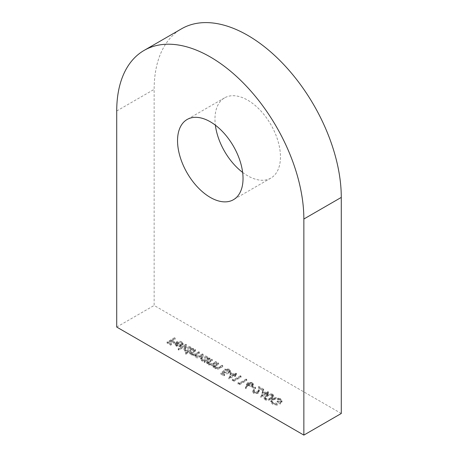 <?xml version="1.0" encoding="UTF-8"?>
<svg xmlns="http://www.w3.org/2000/svg" width="458" height="458" viewBox="0 0 458 458"><rect width="100%" height="100%" fill="white"/><g stroke="black" fill="none" stroke-linecap="round" stroke-linejoin="round"><path stroke-width="0.34" stroke-dasharray="2.29 1.72" d="M242.637 172.414A46.315 26.741 -120 0 0 247.715 175.803A46.315 26.741 -120 0 0 270.867 178.093A46.315 26.741 -120 0 0 277.966 140.984A46.315 26.741 -120 0 0 247.715 100.17A46.315 26.741 -120 0 0 224.557 97.88A46.315 26.741 -120 0 0 215.363 125.166M341.279 413.494L154.146 305.452L154.146 89.367A132.322 76.394 60 0 1 181.551 28.797M186.486 345.733L185.822 345.343L178.202 349.746L178.872 350.13L186.486 345.733L186.486 344.651L185.822 344.267L185.822 345.343M188.49 351.939L185.25 353.811L185.914 354.194L193.534 349.798L192.864 349.414L191.925 349.958L191.948 348.595L191.925 349.958L190.746 348.08C188.862 347.175 186.973 347.175 185.089 348.074L183.95 349.666L185.147 351.338L188.49 351.939L188.49 350.862L185.25 352.734L185.25 353.811M212.386 360.681L211.716 360.297L206.289 363.434L206.959 363.818L207.938 363.251L207.892 363.629L207.938 362.169L207.938 363.251L208.928 365.066C210.663 365.787 212.254 365.65 213.709 364.648L216.479 363.045L215.815 362.662L211.945 364.803L209.478 364.614L208.705 363.497L209.071 362.719L212.386 360.681L212.386 359.604L211.716 359.221L211.716 360.297M218.666 364.31L218.002 363.927L212.575 367.058L213.239 367.448L214.218 366.881L214.172 367.259L214.218 365.799L214.218 366.881L215.214 368.69C216.949 369.417 218.54 369.274 219.995 368.278L222.765 366.675L222.096 366.291L218.231 368.432L215.764 368.238L214.991 367.127L215.352 366.343L218.666 364.31L218.666 363.234L218.002 362.845L218.002 363.927M223.813 371.57L220.859 374.152L223.905 375.909L224.666 375.468L222.141 374.014L223.693 372.652L224.426 373.241C226.029 374.014 227.62 373.997 229.195 373.19L230.345 371.65L229.218 370.184L224.861 370.081L228.496 370.642L229.286 371.747L228.496 372.818L225.067 372.732L223.813 371.57L223.813 370.488L220.859 373.07L220.859 374.152M234.187 375.251L230.666 373.218L228.954 379.047L234.095 376.075L234.948 376.573L235.715 376.132L234.857 375.634L236.568 374.644L235.904 374.26L234.187 375.251L234.187 374.169L230.666 372.136L230.666 373.218M255.616 388.499L252.759 386.85L251.997 387.291L254.848 388.939L255.616 388.499L255.616 387.416L252.759 385.768L252.759 386.85M257.596 392.964L254.476 392.901L253.743 391.934L254.471 390.92L253.806 390.531L252.742 391.991L253.749 393.359L258.203 393.382L259.365 390.977L259.486 388.756L262.944 390.754L263.705 390.313L258.661 387.399L258.467 390.84L257.596 392.964L257.596 391.882L254.476 391.819L254.476 392.901M266.184 393.72L262.657 391.687L260.946 397.515L266.087 394.544L266.945 395.042L267.707 394.601L266.848 394.109L268.56 393.119L267.896 392.735L266.184 393.72L266.184 392.643L262.657 390.605L262.657 391.687M272.367 399.605L270.73 401.855L272.464 404.162L277.256 405.25L277.227 404.609L273.203 403.71L271.771 401.763L273.002 400.006C275.298 399.01 277.531 399.078 279.701 400.206L281.086 402.015L280.37 403.235L277.892 401.803L277.13 402.244L280.273 404.059L282.042 401.826L280.405 399.731L275.779 398.689L272.367 399.605L272.367 398.523L270.73 400.779L272.464 403.086L272.464 404.162M116.721 327.058L154.146 305.452M271.422 399.05L273.684 396.622L272.756 395.323C270.392 394.527 268.268 394.802 266.373 396.141L264.043 398.569L264.953 399.828C267.335 400.641 269.487 400.384 271.422 399.05L271.422 397.973L273.684 395.54L272.756 394.241L272.756 395.323M247.83 383.541L246.501 385.264L245.328 388.499L246.244 388.561L247.286 385.699L247.984 386.186L252.387 386.186L253.343 384.903L252.341 383.529L247.83 383.541L247.83 382.459L246.501 384.182L245.328 388.499M239.425 383.993L238.286 383.335L237.96 384.022L239.334 384.817L246.759 380.529L246.089 380.146L239.425 383.993L239.425 382.911L238.286 382.253L238.286 383.335M233.712 380.695L232.572 380.031L232.246 380.724L233.62 381.52L241.045 377.232L240.376 376.848L233.712 380.695L233.712 379.613L232.572 378.955L232.572 380.031M205.104 361.585L204.102 362.169L204.766 362.553L210.193 359.421L209.529 359.032L208.59 359.576L208.608 358.213L208.59 359.576L207.405 357.698C205.522 356.793 203.638 356.793 201.755 357.698L200.615 359.284L201.812 360.956L205.104 361.585L205.104 360.509L204.102 361.087L204.102 362.169M195.721 351.063L195.056 350.679L189.629 353.811L190.293 354.194L191.238 353.65L191.226 354.526L192.074 355.334L195.108 355.574L194.931 356.25L195.789 357.48C197.398 358.127 198.875 357.984 200.209 357.051L203.152 355.351L202.482 354.967L199.539 356.668L196.339 357.028L195.658 356.061L197.324 354.423L199.436 353.21L198.766 352.82L196.007 354.418C195.022 355.196 193.894 355.351 192.623 354.881L191.948 353.914L193.436 352.379L195.721 351.063L195.721 349.981L195.056 349.597L195.056 350.679M195.056 349.597L189.629 352.734L190.293 353.118L191.238 352.574L191.226 354.526L191.226 353.444L192.074 354.252L192.074 355.334M177.154 343.311L181.133 343.3L182.107 344.548L181.992 345.114L182.891 345.275L183.097 344.553L181.883 342.962C180.046 342.069 178.208 342.08 176.359 343.002L175.145 344.702L175.145 343.626L175.174 344.41L176.284 346.219L179.536 346.861L182.009 346.116L177.154 343.311L177.154 342.235L181.133 342.223L181.133 343.3M175.156 339.189L174.487 338.805L167.061 343.094L170.679 345.183L171.441 344.742L168.492 343.036L170.777 341.72L173.725 343.42L174.487 342.985L171.538 341.279L175.156 339.189L175.156 338.107L174.487 337.723L174.487 338.805M272.464 403.086L277.256 404.168L277.256 405.25M277.256 404.168L277.227 404.609M277.227 403.527L273.203 402.634L273.203 403.71M273.203 402.634L271.771 400.681L273.002 398.929L273.002 400.006M273.002 398.929C275.298 397.928 277.531 397.996 279.701 399.124L279.701 400.206M279.701 399.124L281.086 400.933L280.37 402.153L280.37 403.235M280.37 402.153L277.892 400.721L277.892 401.803M277.892 400.721L277.13 401.162L277.13 402.244M277.13 401.162L280.273 402.977L280.273 404.059M280.273 402.977L282.042 400.744L280.405 398.655L280.405 399.731M280.405 398.655L275.779 397.607L275.779 398.689M275.779 397.607L272.367 398.523M272.756 394.241C270.392 393.445 268.268 393.72 266.373 395.059L266.373 396.141M266.373 395.059L264.043 397.487L264.953 398.746L264.953 399.828M264.953 398.746C267.335 399.559 269.487 399.302 271.422 397.973M270.752 397.59C269.281 398.632 267.609 398.878 265.737 398.323L265.09 397.389L267.037 395.443C268.48 394.378 270.14 394.126 272.018 394.693L272.659 395.609L270.752 397.59L270.752 398.672C269.281 399.714 267.609 399.96 265.737 399.399L265.09 398.471L267.037 396.525C268.48 395.454 270.14 395.208 272.018 395.775L272.659 396.691L272.338 397.43L270.752 398.672M265.737 398.323L265.737 399.399M272.338 396.347L272.338 397.43M272.018 394.693L272.018 395.775M262.657 390.605L260.808 397.435M260.808 396.359L260.946 397.515M260.946 396.433L266.087 393.468L266.087 394.544M266.087 393.468L266.945 393.96L266.945 395.042M266.945 393.96L267.707 393.519L267.707 394.601M267.707 393.519L266.848 393.027L266.848 394.109M266.848 393.027L268.56 392.037L268.56 393.119M268.56 392.037L267.896 391.653L267.896 392.735M267.896 391.653L266.184 392.643M263.207 391.802L265.422 393.079L262.194 394.945L263.207 391.802L263.207 392.884L265.422 394.161L262.194 396.021L263.207 392.884M265.422 393.079L265.422 394.161M262.194 394.945L262.194 396.021M254.476 391.819L253.743 390.851L254.471 389.838L254.471 390.92M254.471 389.838L253.806 389.455L253.806 390.531M253.806 389.455L252.742 390.914L253.749 392.283L253.749 393.359M253.749 392.283L258.203 392.3L258.203 393.382M258.203 392.3L259.365 389.895L259.486 387.68L259.486 388.756M259.486 387.68L262.944 389.672L262.944 390.754M262.944 389.672L263.705 389.231L263.705 390.313M263.705 389.231L258.661 386.317L258.661 387.399M258.661 386.317L258.467 390.84M258.467 389.758L257.596 391.882M252.759 385.768L251.997 386.209L251.997 387.291M251.997 386.209L254.848 387.857L254.848 388.939M254.848 387.857L255.616 387.416M245.328 387.416L246.244 387.485L246.244 388.561M246.244 387.485L247.286 384.617L247.286 385.699M247.286 384.617L247.984 385.104L247.984 386.186M247.984 385.104L252.387 385.104L252.387 386.186M252.387 385.104L253.343 383.827L252.341 382.453L252.341 383.529M252.341 382.453L247.83 382.459M251.614 382.911L252.329 383.896L251.757 384.697L248.602 384.583L247.91 383.672L248.522 382.825L251.614 382.911L251.614 383.993L252.329 384.978L251.757 385.779L248.602 385.665L247.91 384.754L248.522 383.907L251.614 383.993M251.757 384.697L251.757 385.779M248.602 384.583L248.602 385.665M248.522 382.825L248.522 383.907M238.286 382.253L237.96 384.022M237.96 382.945L239.334 383.735L239.334 384.817M239.334 383.735L246.759 379.447L246.759 380.529M246.759 379.447L246.089 379.064L246.089 380.146M246.089 379.064L239.425 382.911M232.572 378.955L232.246 380.724M232.246 379.642L233.62 380.438L233.62 381.52M233.62 380.438L241.045 376.15L241.045 377.232M241.045 376.15L240.376 375.766L240.376 376.848M240.376 375.766L233.712 379.613M230.666 372.136L228.817 378.966M228.817 377.884L228.954 379.047M228.954 377.965L234.095 374.993L234.095 376.075M234.095 374.993L234.948 375.491L234.948 376.573M234.948 375.491L235.715 375.05L235.715 376.132M235.715 375.05L234.857 374.558L234.857 375.634M234.857 374.558L236.568 373.568L236.568 374.644M236.568 373.568L235.904 373.178L235.904 374.26M235.904 373.178L234.187 374.169M231.216 373.333L233.425 374.61L230.202 376.47L231.216 373.333L231.216 374.415L233.425 375.692L230.202 377.552L231.216 374.415M233.425 374.61L233.425 375.692M230.202 376.47L230.202 377.552M220.859 373.07L223.905 374.833L223.905 375.909M223.905 374.833L224.666 374.392L224.666 375.468M224.666 374.392L222.141 372.932L222.141 374.014M222.141 372.932L223.693 371.575L223.693 372.652M223.693 371.575L224.426 372.159L224.426 373.241M224.426 372.159C226.029 372.938 227.62 372.921 229.195 372.108L229.195 373.19M229.195 372.108L230.345 370.568L229.218 369.102L229.218 370.184M229.218 369.102L224.861 369.005L224.861 370.081M224.861 369.005L225.525 369.388L225.525 370.47M225.525 369.388L228.496 369.566L228.496 370.642M228.496 369.566L229.286 370.665L228.496 371.741L228.496 372.818M228.496 371.741L225.067 371.65L225.067 372.732M225.067 371.65L223.813 370.488M218.002 362.845L212.575 365.982L212.575 367.058M212.575 365.982L213.239 366.366L213.239 367.448M213.239 366.366L214.218 365.799L215.214 367.614L215.214 368.69M215.214 367.614C216.949 368.335 218.54 368.198 219.995 367.196L222.765 365.593L222.765 366.675M222.765 365.593L222.096 365.209L222.096 366.291M222.096 365.209L218.231 367.35L218.231 368.432M218.231 367.35L215.764 367.161L215.764 368.238M215.764 367.161L214.991 366.045L215.352 365.266L215.352 366.343M215.352 365.266L218.666 363.234M211.716 359.221L206.289 362.352L206.289 363.434M206.289 362.352L206.959 362.736L206.959 363.818M206.959 362.736L207.938 362.169L208.928 363.984L208.928 365.066M208.928 363.984C210.663 364.705 212.254 364.568 213.709 363.566L216.479 361.969L216.479 363.045M216.479 361.969L215.815 361.58L215.815 362.662M215.815 361.58L211.945 363.721L211.945 364.803M211.945 363.721L209.478 363.532L209.478 364.614M209.478 363.532L208.705 362.421L209.071 361.637L209.071 362.719M209.071 361.637L212.386 359.604M204.102 361.087L204.766 361.471L204.766 362.553M204.766 361.471L210.193 358.339L210.193 359.421M210.193 358.339L209.529 357.956L209.529 359.032M209.529 357.956L208.59 358.494L207.405 356.622L207.405 357.698M207.405 356.622C205.522 355.711 203.638 355.711 201.755 356.616L201.755 357.698M201.755 356.616L200.615 358.208L201.812 359.874L201.812 360.956M201.812 359.874L205.104 360.509M206.764 357.017L207.72 358.316L206.827 359.513L202.488 359.496L201.554 358.23L202.43 356.994L206.764 357.017L206.764 358.099L207.72 359.398L206.827 360.595L202.488 360.578L201.554 359.312L202.43 358.076L206.764 358.099M206.827 359.513L206.827 360.595M202.488 359.496L202.488 360.578M202.43 356.994L202.43 358.076M189.629 352.734L189.629 353.811M190.293 353.118L190.293 354.194M191.238 352.574L191.226 353.444L191.238 352.574M192.074 354.252L195.108 354.492L195.108 355.574M195.108 354.492L194.931 355.168L195.789 356.398L195.789 357.48M195.789 356.398C197.398 357.045 198.875 356.902 200.209 355.969L203.152 354.269L203.152 355.351M203.152 354.269L202.482 353.885L202.482 354.967M202.482 353.885L199.539 355.585L196.339 355.946L196.339 357.028M196.339 355.946L195.658 354.984L197.324 353.347L199.436 352.128L199.436 353.21M199.436 352.128L198.766 351.744L198.766 352.82M198.766 351.744L196.007 353.336C195.022 354.12 193.894 354.274 192.623 353.799L192.623 354.881M192.623 353.799L191.948 352.837L193.436 351.303L195.721 349.981M185.25 352.734L185.914 353.118L185.914 354.194M185.914 353.118L193.534 348.721L193.534 349.798M193.534 348.721L192.864 348.332L192.864 349.414M192.864 348.332L191.925 348.876L190.746 346.998L190.746 348.08M190.746 346.998C188.862 346.093 186.973 346.093 185.089 346.998L185.089 348.074M185.089 346.998L183.95 348.584L185.147 350.255L185.147 351.338M185.147 350.255L188.49 350.862M190.104 347.399L191.055 348.698L190.162 349.895L185.822 349.872L184.889 348.612L185.765 347.376L190.104 347.399L190.104 348.481L191.055 349.78L190.162 350.977L185.822 350.954L184.889 349.689L185.765 348.458L190.104 348.481M190.162 349.895L190.162 350.977M185.822 349.872L185.822 350.954M185.765 347.376L185.765 348.458M185.822 344.267L178.202 348.664L178.202 349.746M178.202 348.664L178.872 349.048L178.872 350.13M178.872 349.048L186.486 344.651M181.133 342.223L182.107 343.466L181.992 345.114M181.992 344.032L182.891 344.198L182.891 345.275M182.891 344.198L183.097 343.471L181.883 341.886L181.883 342.962M181.883 341.886C180.046 340.987 178.208 341.004 176.359 341.92L176.359 343.002M176.359 341.92L175.174 343.328L176.284 345.137L176.284 346.219M176.284 345.137L179.536 345.784L179.536 346.861M179.536 345.784L182.009 345.034L182.009 346.116M182.009 345.034L177.154 342.235M176.559 342.658L180.681 345.034L176.983 344.771L176.09 343.569L176.095 344.754L176.559 343.735L180.681 346.116L176.983 345.853L176.095 344.754L176.095 343.672L176.559 342.658L176.559 343.735M180.681 345.034L180.681 346.116M176.983 344.771L176.983 345.853M174.487 337.723L167.061 342.012L167.061 343.094M167.061 342.012L170.679 344.101L170.679 345.183M170.679 344.101L171.441 343.66L171.441 344.742M171.441 343.66L168.492 341.954L168.492 343.036M168.492 341.954L170.777 340.637L170.777 341.72M170.777 340.637L173.725 342.344L173.725 343.42M173.725 342.344L174.487 341.903L174.487 342.985M174.487 341.903L171.538 340.197L171.538 341.279M171.538 340.197L175.156 338.107M116.721 110.979L154.146 89.367M267.037 395.443L267.037 396.525M259.365 389.895L259.365 390.977M246.501 384.182L246.501 385.264M219.995 367.196L219.995 368.278M219.542 366.686L219.542 367.763M216.708 364.362L216.708 365.444M213.709 363.566L213.709 364.648M213.262 363.057L213.262 364.139M210.422 360.738L210.422 361.814M200.209 355.969L200.209 357.051M199.539 355.585L199.539 356.668M197.324 353.347L197.324 354.423M196.007 353.336L196.007 354.418M193.436 351.303L193.436 352.379M224.557 97.88L187.133 119.486M270.867 178.093L233.443 199.705M271.771 401.763L271.771 400.681M281.086 402.015L281.086 400.933M282.042 401.826L282.042 400.744M270.73 401.855L270.73 400.779M264.043 398.569L264.043 397.487M273.684 396.622L273.684 395.54M265.09 398.471L265.09 397.389M272.659 396.691L272.659 395.609M253.743 391.934L253.743 390.851M252.742 391.991L252.742 390.914M253.343 384.903L253.343 383.827M252.329 384.978L252.329 383.896M247.91 384.754L247.91 383.672M230.345 371.65L230.345 370.568M229.286 371.747L229.286 370.665M214.991 367.127L214.991 366.045M208.705 363.497L208.705 362.421M200.615 359.284L200.615 358.208M207.72 359.398L207.72 358.316M201.554 359.312L201.554 358.23M191.158 354.149L191.158 353.066M194.931 356.25L194.931 355.168M195.658 356.061L195.658 354.984M191.948 353.914L191.948 352.837M183.95 349.666L183.95 348.584M191.055 349.78L191.055 348.698M184.889 349.689L184.889 348.612M182.107 344.548L182.107 343.466M183.097 344.553L183.097 343.471"/><path stroke-width="0.69" d="M210.285 121.782A46.315 26.741 -120 0 0 187.133 119.486A46.315 26.741 -120 0 0 180.034 156.596A46.315 26.741 -120 0 0 210.285 197.409A46.315 26.741 -120 0 0 233.443 199.705A46.315 26.741 -120 0 0 240.542 162.59A46.315 26.741 -120 0 0 210.285 121.782M215.363 125.166A46.315 26.741 -120 0 0 242.637 172.414M303.854 435.1L116.721 327.058L116.721 110.979A132.322 76.394 60 0 1 144.127 50.403A132.322 76.394 60 0 1 210.285 56.958A132.322 76.394 60 0 1 303.854 219.016L303.854 435.1L341.279 413.494L341.279 197.409A132.322 76.394 60 0 0 247.715 35.346A132.322 76.394 60 0 0 181.551 28.797L144.127 50.403M303.854 219.016L341.279 197.409"/></g></svg>

